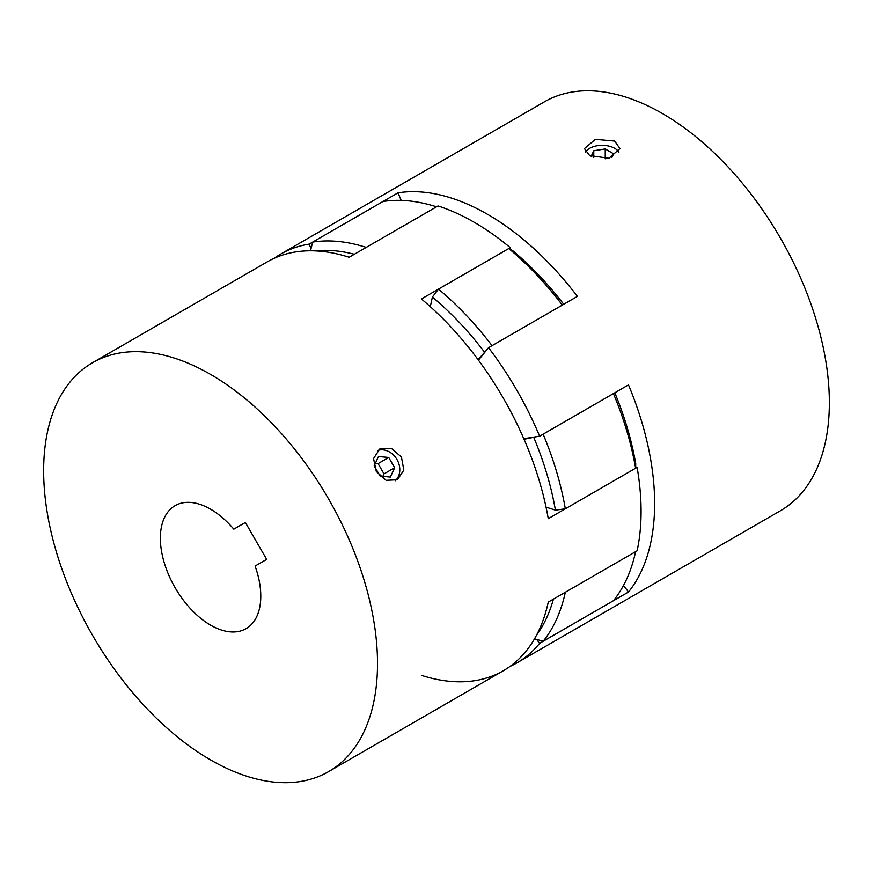 <?xml version="1.0" encoding="UTF-8"?>
<svg xmlns="http://www.w3.org/2000/svg" width="873" height="873" viewBox="0 0 873 873"><rect width="100%" height="100%" fill="white"/><g stroke="black" fill="none" stroke-linecap="round" stroke-linejoin="round"><path stroke-width="1.31" d="M312.665 242.094A236.07 136.297 -120 0 1 366.234 247.397L436.522 206.814A236.07 136.297 -120 0 0 382.952 201.51L312.665 242.094L310.504 250.791M563.718 304.284A228.977 132.194 60 0 0 512.713 250.671L508.773 248.532L438.486 289.116L432.386 297.049L430.302 306.674M438.486 289.116A236.07 136.297 -120 0 1 492.056 345.653L562.343 305.081A236.07 136.297 -120 0 0 508.773 248.532M635.62 468.234A236.07 136.297 -120 0 0 613.435 393.581L543.148 434.154A236.07 136.297 -120 0 1 565.333 508.817L635.62 468.234L635.74 463.759A228.977 132.194 60 0 0 614.821 392.785M613.435 600.711A236.07 136.297 -120 0 0 635.62 551.671L565.333 592.254A236.07 136.297 -120 0 1 543.148 641.295L613.435 600.711M534.527 638.818L543.148 641.295M536.524 635.217A228.977 132.194 -120 0 0 553.427 599.129M546.04 507.126L555.414 510.138L565.333 508.817M536.666 436.653L524.062 439.283M555.414 510.138A228.977 132.194 -120 0 0 533.894 437.722M478.077 359.621L486.654 350.018M484.329 351.884A228.977 132.194 -120 0 0 432.386 297.049M354.329 254.272A228.977 132.194 -120 0 0 314.618 250.867M245.368 522.48L266.669 559.375L255.091 566.064A70.997 40.987 60 0 1 246.077 628.658A70.997 40.987 60 0 1 175.08 587.66A70.997 40.987 60 0 1 175.08 505.674A70.997 40.987 60 0 1 233.789 529.169L245.368 522.48L233.789 529.169M328.619 771.612A236.07 136.297 -120 0 0 328.619 499.018A236.07 136.297 -120 0 0 92.549 362.721A236.07 136.297 -120 0 0 92.538 362.721A236.07 136.297 -120 0 0 92.538 635.315A236.07 136.297 -120 0 0 328.619 771.612L503.328 670.748L328.619 771.612M635.653 466.891L637.126 467.361L548.266 518.671A236.07 136.297 -120 0 0 421.419 298.97L510.279 247.67A236.07 136.297 60 0 0 438.028 205.952L349.156 257.251A236.07 136.297 -120 0 0 267.258 261.845L92.538 362.721L267.258 261.845M421.419 675.342A236.07 136.297 -120 0 0 503.328 670.748A236.07 136.297 -120 0 0 548.266 602.108L637.126 550.808A236.07 136.297 60 0 0 637.126 467.361M376.307 471.475L386.106 480.325L397.401 479.801L403.85 470.078L401.416 456.983L391.3 448.34L379.657 449.049L373.546 458.576L376.307 471.475M395.24 480.772A17.755 14.492 60 0 0 396.975 459.547A17.755 14.492 60 0 0 377.725 450.446M510.279 247.67L509.963 249.176M390.351 477.073L394.651 467.742L388.725 457.463L378.489 456.524L374.19 465.855L380.126 476.123L390.351 477.073M382.854 476.374L384 473.886L378.074 463.618L375.346 463.356M378.074 463.618L388.725 457.463M384 473.886L394.651 467.742M523.811 438.693L539.634 436.184L628.495 384.884A236.07 136.297 60 0 1 654.641 503.546A236.07 136.297 60 0 1 628.495 592.014L623.508 585.467M509.908 666.492A236.07 136.297 -120 0 0 516.881 662.913A236.07 136.297 -120 0 0 539.634 643.325L536.666 639.429M539.634 643.325L628.495 592.014M401.198 200.408L398.023 192.813A236.07 136.297 60 0 1 577.402 296.384L488.542 347.683L478.459 360.145M311.039 248.63L309.151 244.124A236.07 136.297 -120 0 0 280.811 254.021L544.381 101.846A236.07 136.297 60 0 1 726.303 165.095A236.07 136.297 60 0 1 829.35 402.671A236.07 136.297 60 0 1 780.451 510.749L516.881 662.913M280.811 254.021A236.07 136.297 -120 0 0 274.231 258.277M309.151 244.124L398.023 192.813M539.634 436.184A236.07 136.297 -120 0 0 488.542 347.683M614.723 141.077L595.386 139.32L584.43 148.596L589.624 155.569L608.961 158.264L619.928 148.596L614.723 141.077M618.913 152.175A17.755 10.247 0 0 0 614.723 148.323A17.755 10.247 0 0 0 585.543 152M611.962 157.402L613.632 153.801L605.24 148.956L593.782 150.723L591.163 156.376M593.782 157.402L593.782 150.723M605.24 158.788L605.24 148.956"/></g></svg>
